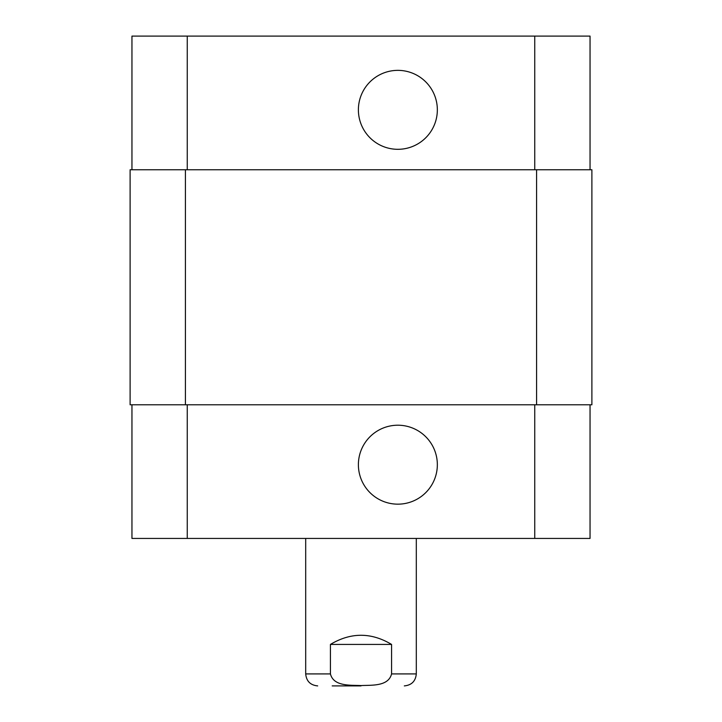 <?xml version="1.0" encoding="UTF-8"?>
<svg xmlns="http://www.w3.org/2000/svg" width="722" height="722" viewBox="0 0 722 722"><rect width="100%" height="100%" fill="white"/><g stroke="black" fill="none" stroke-linecap="round" stroke-linejoin="round"><path stroke-width="1.08" d="M361 685.9L332.201 685.9M391.568 644.421L391.568 673.915C388.391 686.658 371.424 685.016 361 685.575C350.576 685.016 333.609 686.658 330.432 673.915L330.432 644.421L391.568 644.421C371.189 632.237 350.811 632.237 330.432 644.421M358.392 464.688A39.475 39.475 0 0 1 417.605 430.502A39.475 39.475 0 0 1 417.605 498.875A39.475 39.475 0 0 1 358.392 464.688M358.392 109.834A39.475 39.475 0 0 1 417.605 75.648A39.475 39.475 0 0 1 417.605 144.021A39.475 39.475 0 0 1 358.392 109.834M131.955 169.751L131.955 36.1L590.045 36.1L590.045 169.751M131.955 404.78L131.955 538.432L590.045 538.432L590.045 404.78M185.419 169.751L130.113 169.751L130.113 404.78L591.887 404.78L591.887 169.751L185.419 169.751L185.419 404.78M130.113 169.751L130.113 404.78M330.432 673.915L305.695 673.915C306.408 681.198 310.397 685.187 317.68 685.9M416.305 538.432L416.305 673.915L391.568 673.915M187.26 169.751L187.26 36.1M534.74 169.751L534.74 36.1M187.26 404.78L187.26 538.432M534.74 404.78L534.74 538.432M536.581 404.78L536.581 169.751M416.305 673.915C415.592 681.198 411.603 685.187 404.32 685.9M305.695 538.432L305.695 673.915"/></g></svg>
